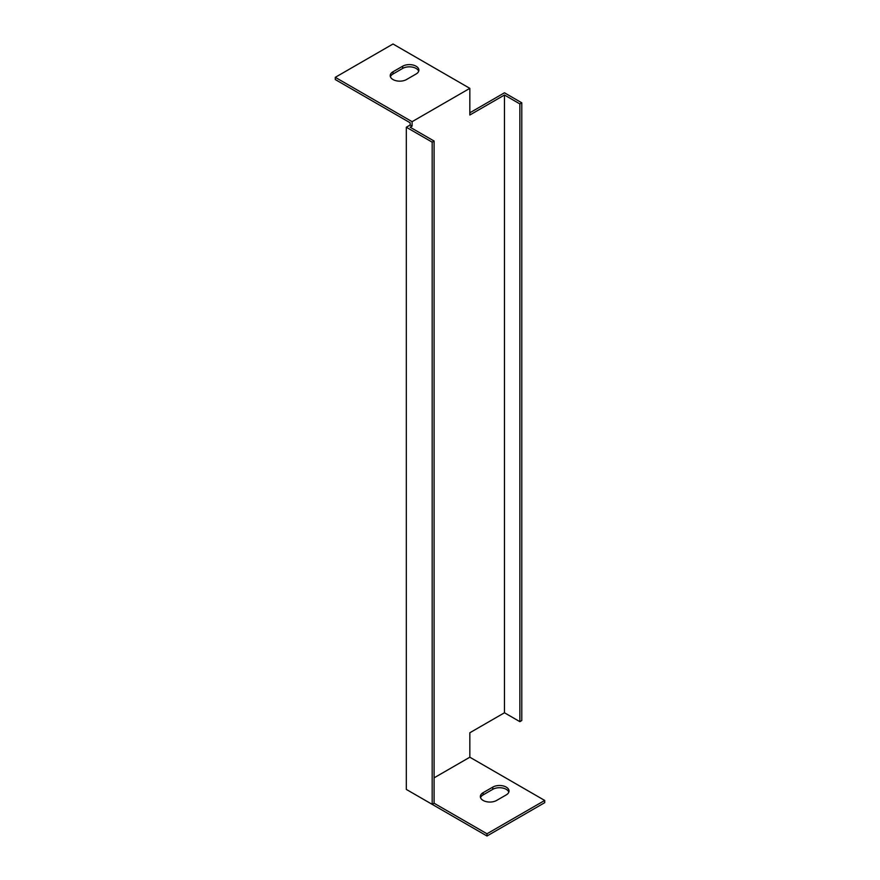 <?xml version="1.0" encoding="UTF-8"?>
<svg xmlns="http://www.w3.org/2000/svg" width="880" height="880" viewBox="0 0 880 880"><rect width="100%" height="100%" fill="white"/><g stroke="black" fill="none" stroke-linecap="round" stroke-linejoin="round"><path stroke-width="1.32" d="M406.318 127.237L410.168 125.015L412.093 126.126L410.168 127.237L434.093 141.042L434.093 803.231L432.168 804.342L406.318 789.426L406.318 127.237L432.168 142.153L432.168 804.342M410.168 125.015L410.168 122.793L335.28 79.552L335.28 77.33L412.093 121.682L412.093 126.126M434.093 777.843L469.832 757.207L469.832 732.765L504.471 712.767L519.86 721.655L519.86 103.906L521.785 102.795L504.471 92.796L469.832 112.794M410.168 791.648L486.992 836L544.72 802.67L544.72 800.448L469.832 757.207M418.693 71.225A9.526 5.5 0 0 0 412.104 67.067A9.526 5.5 0 0 0 402.633 68.442L393.008 73.997A9.526 5.5 0 0 0 390.412 76.78M508.827 792.11A9.526 5.5 0 0 0 502.238 787.952A9.526 5.5 0 0 0 492.767 789.338L483.142 794.893A9.526 5.5 0 0 0 480.546 797.665M519.86 721.655L521.785 720.544L521.785 102.795M519.86 103.906L504.471 95.018L469.832 115.016L469.832 88.352L412.093 121.682M504.471 712.767L504.471 95.018M434.093 141.042L432.168 142.153M335.28 77.33L393.008 44L469.832 88.352M402.633 66.22A9.526 5.5 180 0 1 413.006 65.032A9.526 5.5 180 0 1 418.891 70.114A9.526 5.5 180 0 1 416.097 73.997L406.483 79.552A9.526 5.5 180 0 1 396.099 80.74A9.526 5.5 180 0 1 390.214 75.669A9.526 5.5 180 0 1 393.008 71.775L402.633 66.22L402.633 68.442M434.093 803.231L486.992 833.778L544.72 800.448M492.767 787.116A9.526 5.5 180 0 1 503.14 785.917A9.526 5.5 180 0 1 509.025 790.999A9.526 5.5 180 0 1 506.231 794.893L496.617 800.448A9.526 5.5 180 0 1 486.233 801.636A9.526 5.5 180 0 1 480.348 796.554A9.526 5.5 180 0 1 483.142 792.671L492.767 787.116L492.767 789.338M486.992 833.778L486.992 836M483.142 792.671L483.142 794.893M393.008 71.775L393.008 73.997"/></g></svg>
